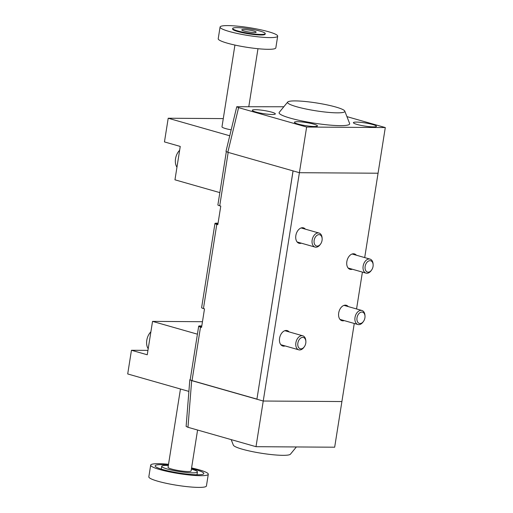 <?xml version="1.0" encoding="UTF-8"?>
<svg xmlns="http://www.w3.org/2000/svg" width="513" height="513" viewBox="0 0 513 513"><rect width="100%" height="100%" fill="white"/><g stroke="black" fill="none" stroke-linecap="round" stroke-linejoin="round"><path stroke-width="0.77" d="M373.137 264.676L373.086 263.958A7.291 4.816 105.9 0 0 370.065 259.116A7.291 4.816 105.9 0 0 369.193 258.994A7.291 4.816 105.9 0 0 363.268 265.452A7.291 4.816 105.9 0 0 366.064 273.14A7.291 4.816 105.9 0 0 366.936 273.262A7.291 4.816 105.9 0 0 368.507 272.922A7.291 4.816 105.9 0 0 371.188 270.627L371.604 270.037A5.861 3.873 105.9 0 0 373.137 264.676A5.861 3.873 105.9 0 0 370.001 260.687A5.861 3.873 105.9 0 0 365.147 266.394A5.861 3.873 105.9 0 0 368.187 272.159A5.861 3.873 105.9 0 0 371.604 270.037M365 316.053L364.955 315.328A7.291 4.816 105.9 0 0 361.928 310.487A7.291 4.816 105.9 0 0 361.056 310.365A7.291 4.816 105.9 0 0 355.131 316.822A7.291 4.816 105.9 0 0 357.927 324.511A7.291 4.816 105.9 0 0 358.799 324.639A7.291 4.816 105.9 0 0 360.37 324.299A7.291 4.816 105.9 0 0 363.05 321.997L363.473 321.407A5.861 3.873 105.9 0 0 365 316.053A5.861 3.873 105.9 0 0 361.87 312.058A5.861 3.873 105.9 0 0 357.01 317.771A5.861 3.873 105.9 0 0 360.049 323.53A5.861 3.873 105.9 0 0 363.473 321.407M322.138 238.628L322.093 237.904A7.291 4.816 105.9 0 0 319.067 233.062A7.291 4.816 105.9 0 0 318.195 232.94A7.291 4.816 105.9 0 0 312.276 239.398A7.291 4.816 105.9 0 0 315.065 247.086A7.291 4.816 105.9 0 0 315.937 247.215A7.291 4.816 105.9 0 0 317.509 246.875A7.291 4.816 105.9 0 0 320.189 244.573L320.612 243.983A5.861 3.873 105.9 0 0 322.138 238.628A5.861 3.873 105.9 0 0 319.009 234.633A5.861 3.873 105.9 0 0 314.148 240.347A5.861 3.873 105.9 0 0 317.194 246.105A5.861 3.873 105.9 0 0 320.612 243.983M305.863 341.369L305.819 340.651A7.291 4.816 105.9 0 0 302.792 335.81A7.291 4.816 105.9 0 0 301.926 335.688A7.291 4.816 105.9 0 0 296.001 342.139A7.291 4.816 105.9 0 0 298.797 349.834A7.291 4.816 105.9 0 0 299.663 349.956A7.291 4.816 105.9 0 0 301.24 349.616A7.291 4.816 105.9 0 0 303.92 347.314L304.337 346.73A5.861 3.873 105.9 0 0 305.863 341.369A5.861 3.873 105.9 0 0 302.734 337.381A5.861 3.873 105.9 0 0 297.873 343.088A5.861 3.873 105.9 0 0 300.919 348.853A5.861 3.873 105.9 0 0 304.337 346.73M179.633 150.296A11.196 7.394 105.9 0 0 175.536 158.741A11.196 7.394 105.9 0 0 176.953 167.225M219.84 192.619L174.959 179.819L180.249 146.429L164.455 141.921L168.206 118.234L229.747 135.785M234.928 45.061L221.982 126.814A11.664 1.584 9 0 0 225.637 128.59A11.664 1.584 9 0 0 231.177 129.847M223.283 118.599L168.206 118.234M277.68 36.166L275.827 47.869A29.164 3.957 -171 0 1 258.219 48.735A29.164 3.957 -171 0 1 227.355 43.175A29.164 3.957 -171 0 1 218.217 38.744L220.071 27.042A29.164 3.957 -171 0 1 237.679 26.176A29.164 3.957 -171 0 1 268.543 31.735A29.164 3.957 -171 0 1 277.68 36.166A29.164 3.957 -171 0 1 260.072 37.032A29.164 3.957 -171 0 1 229.208 31.473A29.164 3.957 -171 0 1 220.071 27.042M265.24 33.608L265.15 34.179A16.48 2.232 -171 0 1 255.198 34.672A16.48 2.232 -171 0 1 237.763 31.53A16.48 2.232 -171 0 1 232.601 29.023L232.69 28.452A16.48 2.232 -171 0 1 242.636 27.965A16.48 2.232 -171 0 1 260.078 31.107A16.48 2.232 -171 0 1 265.24 33.608A16.48 2.232 -171 0 1 255.288 34.102A16.48 2.232 -171 0 1 237.852 30.96A16.48 2.232 -171 0 1 232.69 28.452M244.047 30.998A7.291 0.988 -171 0 1 241.764 29.889A7.291 0.988 -171 0 1 246.163 29.677A7.291 0.988 -171 0 1 253.884 31.062A7.291 0.988 -171 0 1 256.167 32.172A7.291 0.988 -171 0 1 251.761 32.39A7.291 0.988 -171 0 1 244.047 30.998M150.886 331.815A11.196 7.394 105.9 0 0 146.789 340.26A11.196 7.394 105.9 0 0 148.206 348.744M197.415 334.175L152.541 321.382L202.462 321.709M147.949 350.379L131.456 350.27L127.705 373.958L188.893 391.406M152.541 321.382L147.25 354.772L131.456 350.27M180.454 388.995L168.052 467.298A11.664 1.584 9 0 0 171.714 469.074A11.664 1.584 9 0 0 184.058 471.293A11.664 1.584 9 0 0 191.099 470.947L197.582 430.029M168.347 465.451A18.083 2.45 9 0 0 161.717 466.298A18.083 2.45 9 0 0 167.385 469.042A18.083 2.45 9 0 0 186.52 472.492A18.083 2.45 9 0 0 197.434 471.954A18.083 2.45 9 0 0 191.772 469.203A18.083 2.45 9 0 0 191.394 469.1M168.424 464.964A24.643 3.341 9 0 0 155.144 465.842A24.643 3.341 9 0 0 162.871 469.587A24.643 3.341 9 0 0 188.944 474.281A24.643 3.341 9 0 0 203.828 473.55A24.643 3.341 9 0 0 196.107 469.805A24.643 3.341 9 0 0 191.471 468.613M168.533 464.291A29.164 3.957 9 0 0 150.681 465.131A29.164 3.957 9 0 0 159.819 469.562A29.164 3.957 9 0 0 190.682 475.121A29.164 3.957 9 0 0 208.291 474.256A29.164 3.957 9 0 0 199.153 469.825A29.164 3.957 9 0 0 191.573 467.939M150.681 465.131L148.828 476.834A29.164 3.957 9 0 0 157.966 481.265A29.164 3.957 9 0 0 188.829 486.824A29.164 3.957 9 0 0 206.438 485.958L208.291 474.256M346.935 116.624L385.295 127.557L306.633 127.038L238.596 107.64L236.756 106.736L283.83 106.762M306.633 127.038L299.4 172.701L227.823 152.29L225.983 151.393L236.756 106.736M385.295 127.557L378.062 173.221L299.4 172.701L378.062 173.221L364.698 257.59M298.072 124.05A11.664 1.584 -171 0 1 294.411 122.274A11.664 1.584 -171 0 1 301.458 121.927A11.664 1.584 -171 0 1 313.802 124.152A11.664 1.584 -171 0 1 317.457 125.922A11.664 1.584 -171 0 1 310.416 126.269A11.664 1.584 -171 0 1 298.072 124.05M255.955 112.039A11.664 1.584 -171 0 1 252.3 110.263A11.664 1.584 -171 0 1 259.341 109.917A11.664 1.584 -171 0 1 271.685 112.142A11.664 1.584 -171 0 1 275.34 113.918A11.664 1.584 -171 0 1 268.299 114.264A11.664 1.584 -171 0 1 255.955 112.039M357.067 124.441A11.664 1.584 -171 0 1 353.412 122.665A11.664 1.584 -171 0 1 360.453 122.318A11.664 1.584 -171 0 1 372.797 124.544A11.664 1.584 -171 0 1 376.452 126.313A11.664 1.584 -171 0 1 369.411 126.66A11.664 1.584 -171 0 1 357.067 124.441M287.69 102.049L279.258 112.341A35.73 4.841 9 0 0 290.287 118.131A35.73 4.841 9 0 0 329.365 125.057A35.73 4.841 9 0 0 349.616 123.486L344.781 111.09A28.991 3.931 -171 0 1 328.346 112.366A28.991 3.931 -171 0 1 296.636 106.742A28.991 3.931 -171 0 1 287.69 102.049A28.991 3.931 -171 0 1 306.107 101.587A28.991 3.931 -171 0 1 335.733 107.005A28.991 3.931 -171 0 1 344.781 111.09M190.24 379.505L189.816 379.729L186.123 426.406L187.97 427.291L256.006 446.688L334.668 447.208L341.902 401.544L263.24 401.025L341.902 401.544L354.265 323.466M256.006 446.688L263.24 401.025L191.663 380.614L189.816 379.729M231.19 439.609L233.344 445.143A28.991 3.931 9 0 0 242.392 449.228A28.991 3.931 9 0 0 272.018 454.646A28.991 3.931 9 0 0 290.435 454.185L296.36 446.958M201.795 325.935L200.23 325.922A5.835 0.789 9 0 0 198.678 326.21A5.835 0.789 9 0 0 200.506 327.095L201.564 327.397L204.501 308.845L203.449 308.544A5.835 0.789 -171 0 1 201.615 307.659L214.953 223.463A5.835 0.789 9 0 0 216.781 224.354L217.833 224.656L220.77 206.104L219.718 205.803A5.835 0.789 -171 0 1 217.89 204.918L226.316 151.739M218.063 223.187L216.505 223.174A5.835 0.789 9 0 0 214.953 223.463M352.373 269.235A8.022 5.297 -74.1 0 1 350.052 269.331A8.022 5.297 -74.1 0 1 346.839 261.585A8.022 5.297 -74.1 0 1 354.451 253.909A8.022 5.297 -74.1 0 1 356.375 255.211M344.236 320.612A8.022 5.297 -74.1 0 1 341.915 320.702A8.022 5.297 -74.1 0 1 338.702 312.956A8.022 5.297 -74.1 0 1 346.313 305.28A8.022 5.297 -74.1 0 1 348.237 306.588M301.375 243.188A8.022 5.297 -74.1 0 1 299.053 243.284A8.022 5.297 -74.1 0 1 295.847 235.531A8.022 5.297 -74.1 0 1 303.452 227.855A8.022 5.297 -74.1 0 1 305.376 229.164M285.106 345.929A8.022 5.297 -74.1 0 1 282.778 346.025A8.022 5.297 -74.1 0 1 279.572 338.279A8.022 5.297 -74.1 0 1 287.177 330.596A8.022 5.297 -74.1 0 1 289.101 331.905M362.402 272.095L356.561 308.961M299.4 172.701L263.24 401.025L256.917 399.223L293.083 170.9L299.4 172.701M293.038 170.887L256.936 399.101M198.678 326.21L190.208 379.723A5.835 0.789 9 0 0 192.035 380.608L256.891 399.101M217.993 223.655L215.826 223.642L217.903 224.232M201.718 326.403L199.557 326.39L201.628 326.98M238.596 107.64L227.823 152.29M187.97 427.291L191.663 380.614M216.781 224.354L203.449 308.544M200.506 327.095L192.035 380.608M228.176 152.393L219.718 205.803M352.13 254.006L370.065 259.116M348.128 268.023L366.064 273.14M343.992 305.376L361.928 310.487M339.991 319.4L357.927 324.511M301.131 227.952L319.067 233.062M297.13 241.976L315.065 247.086M284.856 330.693L302.792 335.81M280.861 344.717L298.797 349.834M257.975 48.709L248.818 106.524M196.992 474.769L197.434 471.954M161.274 469.106L161.717 466.298"/></g></svg>
